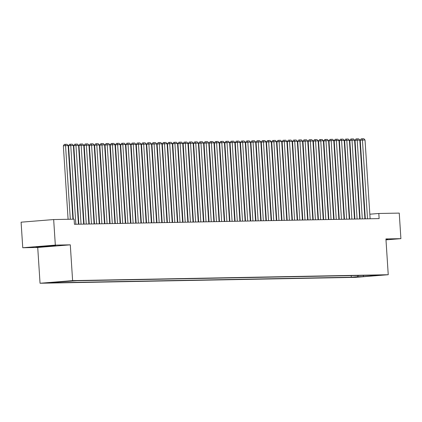 <?xml version="1.0" encoding="UTF-8"?>
<svg xmlns="http://www.w3.org/2000/svg" width="422" height="422" viewBox="0 0 422 422"><rect width="100%" height="100%" fill="white"/><g stroke="black" fill="none" stroke-linecap="round" stroke-linejoin="round"><path stroke-width="0.63" d="M381.873 274.975L375.78 275.418L381.873 274.975M40.043 283.252L355.672 277.349L388.24 274.722L72.61 280.619L40.043 283.252L37.727 247.466L70.295 244.834L55.324 245.113L22.751 247.746L37.727 247.466M22.751 247.746L21.1 222.183L53.668 219.556L55.324 245.113M53.668 219.556L74.114 219.171L74.441 224.288L379.135 218.591L378.803 213.479L369.83 214.202M68.459 281.179L75.501 280.73L68.454 281.089M370.458 275.265L370.832 275.645L376.994 275.144L76.989 280.751L51.721 282.434L57.45 282.329L51.289 282.824L351.289 277.217L357.455 276.721L358.368 275.492M370.832 275.645L376.561 275.534L363.184 276.616L357.455 276.721M385.988 239.86L400.9 238.657L399.249 213.099L378.803 213.479M400.9 238.657L385.924 238.936L388.24 274.722M70.295 244.834L72.61 280.619M365.03 214.555L364.634 214.561M359.824 214.65L359.428 214.661M354.617 214.751L354.222 214.756M349.405 214.845L349.01 214.856M344.199 214.946L343.803 214.951M338.987 215.041L338.597 215.051M333.781 215.141L333.385 215.146M328.574 215.236L328.179 215.246M323.363 215.336L322.967 215.341M318.156 215.431L317.761 215.436M312.95 215.531L312.554 215.536M307.738 215.626L307.343 215.631M302.532 215.721L302.136 215.732M297.32 215.821L296.93 215.827M292.114 215.916L291.718 215.927M286.907 216.017L286.512 216.022M281.696 216.111L281.3 216.122M276.489 216.212L276.093 216.217M271.283 216.307L270.887 216.317M266.071 216.407L265.675 216.412M260.865 216.502L260.469 216.507M255.653 216.597L255.263 216.607M250.446 216.697L250.051 216.702M245.24 216.792L244.844 216.802M240.028 216.892L239.633 216.897M234.822 216.987L234.426 216.998M229.615 217.087L229.22 217.093M224.404 217.182L224.008 217.193M219.197 217.283L218.802 217.288M213.986 217.377L213.595 217.388M208.779 217.478L208.384 217.483M203.573 217.573L203.177 217.578M198.361 217.668L197.965 217.678M193.155 217.768L192.759 217.773M187.948 217.863L187.553 217.873M182.737 217.963L182.341 217.968M177.53 218.058L177.135 218.068M172.318 218.158L171.928 218.163M167.112 218.253L166.716 218.264M161.906 218.353L161.51 218.359M156.694 218.448L156.298 218.454M151.487 218.549L151.092 218.554M146.281 218.643L145.885 218.649M141.069 218.738L140.674 218.749M135.863 218.839L135.467 218.844M130.651 218.934L130.261 218.944M125.445 219.034L125.049 219.039M120.238 219.129L119.843 219.139M115.027 219.229L114.631 219.234M109.82 219.324L109.425 219.334M104.614 219.424L104.218 219.429M99.402 219.519L99.006 219.524M94.196 219.619L93.8 219.625M88.984 219.714L88.594 219.72M83.778 219.809L83.382 219.82M78.571 219.909L78.175 219.915M57.73 281.949L57.45 282.329M351.188 275.629L351.289 277.217M363.184 276.616L363.511 275.397M36.002 247.097L55.741 245.815L55.62 245.514L45.687 246L35.881 246.791L36.002 247.097L35.981 246.786M385.977 239.754L387.776 239.606L387.654 239.306L385.956 239.39M55.377 245.525L45.929 246.606M70.31 219.245L65.547 145.616L63.347 145.796L68.1 219.287M72.911 219.197L68.153 145.569L65.547 145.616L65.194 144.335L67.014 144.298L68.153 145.569M63.347 145.796L64.313 144.403L65.194 144.335M39.146 246.527L52.444 245.667M45.914 246.39L36.25 246.764M387.449 239.316L385.966 239.538M75.849 224.261L70.754 145.521L68.554 145.695L73.307 219.187M78.45 224.209L73.359 145.469L70.754 145.521L70.4 144.234L72.225 144.203L73.359 145.469M68.554 145.695L69.519 144.308L70.4 144.234M81.056 224.161L75.965 145.421L73.766 145.601L78.845 224.203M83.661 224.114L78.571 145.374L75.965 145.421L75.607 144.139L77.432 144.102L78.571 145.374M73.766 145.601L74.731 144.208L75.607 144.139M86.267 224.066L81.172 145.326L78.972 145.5L84.057 224.103M88.868 224.013L83.778 145.273L81.172 145.326L80.818 144.039L82.638 144.007L83.778 145.273M78.972 145.5L79.937 144.113L80.818 144.039M91.474 223.966L86.383 145.226L84.178 145.405L89.264 224.008M94.08 223.918L88.984 145.179L86.383 145.226L86.025 143.944L87.85 143.907L88.984 145.179M84.178 145.405L85.144 144.013L86.025 143.944M96.68 223.871L91.59 145.131L89.39 145.305L94.47 223.913M99.286 223.824L94.196 145.078L91.59 145.131L91.236 143.844L93.056 143.812L94.196 145.078M89.39 145.305L90.355 143.918L91.236 143.844M101.892 223.771L96.796 145.031L94.597 145.21L99.682 223.813M104.492 223.723L99.402 144.983L96.796 145.031L96.443 143.749L98.268 143.717L99.402 144.983M94.597 145.21L95.562 143.818L96.443 143.749M107.098 223.676L102.008 144.936L99.808 145.11L104.888 223.718M109.704 223.628L104.609 144.888L102.008 144.936L101.649 143.654L103.474 143.617L104.609 144.888M99.808 145.11L100.768 143.723L101.649 143.654M112.305 223.576L107.214 144.836L105.015 145.015L110.1 223.618M114.911 223.528L109.82 144.788L107.214 144.836L106.861 143.554L108.681 143.522L109.82 144.788M105.015 145.015L105.98 143.628L106.861 143.554M117.516 223.481L112.421 144.741L110.221 144.92L115.306 223.523M120.117 223.433L115.027 144.693L112.421 144.741L112.067 143.459L113.893 143.422L115.027 144.693M110.221 144.92L111.186 143.527L112.067 143.459M122.723 223.38L117.632 144.64L115.433 144.82L120.513 223.423M125.329 223.333L120.238 144.593L117.632 144.64L117.274 143.359L119.099 143.327L120.238 144.593M115.433 144.82L116.398 143.433L117.274 143.359M127.935 223.285L122.839 144.546L120.639 144.725L125.724 223.328M130.535 223.238L125.445 144.498L122.839 144.546L122.485 143.264L124.305 143.227L125.445 144.498M120.639 144.725L121.605 143.332L122.485 143.264M133.141 223.191L128.051 144.451L125.846 144.625L130.931 223.227M135.747 223.138L130.651 144.398L128.051 144.451L127.692 143.163L129.517 143.132L130.651 144.398M125.846 144.625L126.811 143.237L127.692 143.163M138.347 223.09L133.257 144.35L131.057 144.53L136.137 223.132M140.953 223.043L135.863 144.303L133.257 144.35L132.904 143.069L134.724 143.032L135.863 144.303M131.057 144.53L132.023 143.137L132.904 143.069M143.559 222.995L138.463 144.255L136.264 144.429L141.349 223.038M146.16 222.943L141.069 144.203L138.463 144.255L138.11 142.968L139.935 142.937L141.069 144.203M136.264 144.429L137.229 143.042L138.11 142.968M148.766 222.895L143.675 144.155L141.475 144.335L146.555 222.937M151.371 222.848L146.276 144.108L143.675 144.155L143.316 142.873L145.142 142.836L146.276 144.108M141.475 144.335L142.436 142.942L143.316 142.873M153.972 222.8L148.882 144.06L146.682 144.234L151.767 222.842M156.578 222.753L151.487 144.013L148.882 144.06L148.528 142.773L150.348 142.742L151.487 144.013M146.682 144.234L147.647 142.847L148.528 142.773M159.184 222.7L154.093 143.96L151.888 144.139L156.973 222.742M161.784 222.652L156.694 143.913L154.093 143.96L153.735 142.678L155.56 142.647L156.694 143.913M151.888 144.139L152.854 142.752L153.735 142.678M164.39 222.605L159.3 143.865L157.1 144.044L162.18 222.647M166.996 222.558L161.906 143.818L159.3 143.865L158.941 142.583L160.766 142.546L161.906 143.818M157.1 144.044L158.065 142.652L158.941 142.583M169.602 222.505L164.506 143.765L162.306 143.944L167.392 222.547M172.202 222.457L167.112 143.717L164.506 143.765L164.153 142.483L165.973 142.451L167.112 143.717M162.306 143.944L163.272 142.557L164.153 142.483M174.808 222.41L169.718 143.67L167.513 143.849L172.598 222.452M177.414 222.362L172.318 143.622L169.718 143.67L169.359 142.388L171.184 142.351L172.318 143.622M167.513 143.849L168.478 142.457L169.359 142.388M180.015 222.315L174.924 143.57L172.725 143.749L177.804 222.352M182.62 222.262L177.53 143.522L174.924 143.57L174.571 142.288L176.391 142.256L177.53 143.522M172.725 143.749L173.69 142.362L174.571 142.288M185.226 222.215L180.131 143.475L177.931 143.654L183.016 222.257M187.827 222.167L182.737 143.427L180.131 143.475L179.777 142.193L181.602 142.156L182.737 143.427M177.931 143.654L178.896 142.261L179.777 142.193M190.433 222.12L185.342 143.38L183.143 143.554L188.223 222.157M193.039 222.067L187.943 143.327L185.342 143.38L184.984 142.093L186.809 142.061L187.943 143.327M183.143 143.554L184.103 142.167L184.984 142.093M195.639 222.019L190.549 143.28L188.349 143.459L193.434 222.062M198.245 221.972L193.155 143.232L190.549 143.28L190.195 141.998L192.015 141.961L193.155 143.232M188.349 143.459L189.314 142.066L190.195 141.998M200.851 221.925L195.761 143.185L193.556 143.359L198.641 221.967M203.451 221.872L198.361 143.132L195.761 143.185L195.402 141.897L197.227 141.866L198.361 143.132M193.556 143.359L194.521 141.971L195.402 141.897M206.057 221.824L200.967 143.084L198.767 143.264L203.847 221.867M208.663 221.777L203.573 143.037L200.967 143.084L200.608 141.803L202.433 141.771L203.573 143.037M198.767 143.264L199.733 141.871L200.608 141.803M211.269 221.729L206.173 142.989L203.974 143.163L209.059 221.772M213.87 221.682L208.779 142.942L206.173 142.989L205.82 141.708L207.64 141.671L208.779 142.942M203.974 143.163L204.939 141.776L205.82 141.708M216.475 221.629L211.385 142.889L209.18 143.069L214.265 221.671M219.081 221.582L213.986 142.842L211.385 142.889L211.026 141.607L212.852 141.576L213.986 142.842M209.18 143.069L210.145 141.681L211.026 141.607M221.682 221.534L216.591 142.794L214.392 142.974L219.472 221.576M224.288 221.487L219.197 142.747L216.591 142.794L216.238 141.512L218.058 141.475L219.197 142.747M214.392 142.974L215.357 141.581L216.238 141.512M226.894 221.434L221.798 142.694L219.598 142.873L224.683 221.476M229.494 221.386L224.404 142.647L221.798 142.694L221.445 141.412L223.27 141.381L224.404 142.647M219.598 142.873L220.564 141.486L221.445 141.412M232.1 221.339L227.01 142.599L224.81 142.778L229.89 221.381M234.706 221.292L229.61 142.552L227.01 142.599L226.651 141.317L228.476 141.28L229.61 142.552M224.81 142.778L225.77 141.386L226.651 141.317M237.306 221.244L232.216 142.504L230.016 142.678L235.101 221.281M239.912 221.191L234.822 142.451L232.216 142.504L231.863 141.217L233.682 141.185L234.822 142.451M230.016 142.678L230.982 141.291L231.863 141.217M242.518 221.144L237.428 142.404L235.223 142.583L240.308 221.186M245.119 221.096L240.028 142.356L237.428 142.404L237.069 141.122L238.894 141.085L240.028 142.356M235.223 142.583L236.188 141.191L237.069 141.122M247.725 221.049L242.634 142.309L240.434 142.483L245.514 221.086M250.33 220.996L245.24 142.256L242.634 142.309L242.275 141.022L244.101 140.99L245.24 142.256M240.434 142.483L241.4 141.096L242.275 141.022M252.936 220.949L247.841 142.209L245.641 142.388L250.726 220.991M255.537 220.901L250.446 142.161L247.841 142.209L247.487 140.927L249.307 140.89L250.446 142.161M245.641 142.388L246.606 140.995L247.487 140.927M258.143 220.854L253.052 142.114L250.847 142.288L255.932 220.896M260.749 220.806L255.653 142.061L253.052 142.114L252.694 140.827L254.519 140.795L255.653 142.061M250.847 142.288L251.813 140.901L252.694 140.827M263.349 220.753L258.259 142.014L256.059 142.193L261.139 220.796M265.955 220.706L260.865 141.966L258.259 142.014L257.905 140.732L259.725 140.7L260.865 141.966M256.059 142.193L257.024 140.8L257.905 140.732M268.561 220.659L263.465 141.919L261.265 142.093L266.351 220.701M271.161 220.611L266.071 141.871L263.465 141.919L263.112 140.637L264.937 140.6L266.071 141.871M261.265 142.093L262.231 140.705L263.112 140.637M273.767 220.558L268.677 141.818L266.477 141.998L271.557 220.6M276.373 220.511L271.277 141.771L268.677 141.818L268.318 140.537L270.143 140.505L271.277 141.771M266.477 141.998L267.442 140.61L268.318 140.537M278.974 220.463L273.883 141.723L271.684 141.903L276.769 220.506M281.579 220.416L276.489 141.676L273.883 141.723L273.53 140.442L275.35 140.405L276.489 141.676M271.684 141.903L272.649 140.51L273.53 140.442M284.185 220.363L279.095 141.623L276.89 141.803L281.975 220.405M286.791 220.316L281.696 141.576L279.095 141.623L278.736 140.341L280.561 140.31L281.696 141.576M276.89 141.803L277.855 140.415L278.736 140.341M289.392 220.268L284.301 141.528L282.102 141.708L287.182 220.31M291.998 220.221L286.907 141.481L284.301 141.528L283.948 140.246L285.768 140.209L286.907 141.481M282.102 141.708L283.067 140.315L283.948 140.246M294.603 220.173L289.508 141.433L287.308 141.607L292.393 220.21M297.204 220.12L292.114 141.381L289.508 141.433L289.154 140.146L290.974 140.115L292.114 141.381M287.308 141.607L288.273 140.22L289.154 140.146M299.81 220.073L294.72 141.333L292.515 141.512L297.6 220.115M302.416 220.026L297.32 141.286L294.72 141.333L294.361 140.051L296.186 140.014L297.32 141.286M292.515 141.512L293.48 140.12L294.361 140.051M305.016 219.978L299.926 141.238L297.726 141.412L302.806 220.02M307.622 219.925L302.532 141.185L299.926 141.238L299.573 139.951L301.392 139.919L302.532 141.185M297.726 141.412L298.692 140.025L299.573 139.951M310.228 219.878L305.132 141.138L302.933 141.317L308.018 219.92M312.829 219.83L307.738 141.09L305.132 141.138L304.779 139.856L306.604 139.819L307.738 141.09M302.933 141.317L303.898 139.925L304.779 139.856M315.434 219.783L310.344 141.043L308.144 141.217L313.224 219.825M318.04 219.735L312.945 140.995L310.344 141.043L309.985 139.756L311.811 139.724L312.945 140.995M308.144 141.217L309.11 139.83L309.985 139.756M320.641 219.683L315.55 140.943L313.351 141.122L318.436 219.725M323.247 219.635L318.156 140.895L315.55 140.943L315.197 139.661L317.017 139.629L318.156 140.895M313.351 141.122L314.316 139.729L315.197 139.661M325.853 219.588L320.762 140.848L318.557 141.022L323.642 219.63M328.458 219.54L323.363 140.8L320.762 140.848L320.403 139.566L322.229 139.529L323.363 140.8M318.557 141.022L319.523 139.635L320.403 139.566M331.059 219.487L325.969 140.748L323.769 140.927L328.849 219.53M333.665 219.44L328.574 140.7L325.969 140.748L325.615 139.466L327.435 139.434L328.574 140.7M323.769 140.927L324.734 139.54L325.615 139.466M336.271 219.393L331.175 140.653L328.975 140.832L334.06 219.435M338.871 219.345L333.781 140.605L331.175 140.653L330.822 139.371L332.642 139.334L333.781 140.605M328.975 140.832L329.941 139.439L330.822 139.371M341.477 219.298L336.387 140.552L334.182 140.732L339.267 219.334M344.083 219.245L338.987 140.505L336.387 140.552L336.028 139.271L337.853 139.239L338.987 140.505M334.182 140.732L335.147 139.344L336.028 139.271M346.684 219.197L341.593 140.457L339.393 140.637L344.473 219.24M349.289 219.15L344.199 140.41L341.593 140.457L341.24 139.176L343.06 139.139L344.199 140.41M339.393 140.637L340.359 139.244L341.24 139.176M351.895 219.102L346.8 140.362L344.6 140.537L349.685 219.139M354.496 219.05L349.405 140.31L346.8 140.362L346.446 139.075L348.271 139.044L349.405 140.31M344.6 140.537L345.565 139.149L346.446 139.075M357.102 219.002L352.011 140.262L349.812 140.442L354.891 219.044M359.708 218.955L354.612 140.215L352.011 140.262L351.653 138.98L353.478 138.943L354.612 140.215M349.812 140.442L350.777 139.049L351.653 138.98M362.308 218.907L357.218 140.167L355.018 140.341L360.103 218.949M364.914 218.854L359.824 140.115L357.218 140.167L356.864 138.88L358.684 138.849L359.824 140.115M355.018 140.341L355.983 138.954L356.864 138.88M367.52 218.807L362.429 140.067L360.224 140.246L365.31 218.849M370.126 218.76L365.03 140.02L362.429 140.067L362.071 138.785L363.896 138.748L365.03 140.02M360.224 140.246L361.19 138.854L362.071 138.785"/></g></svg>
